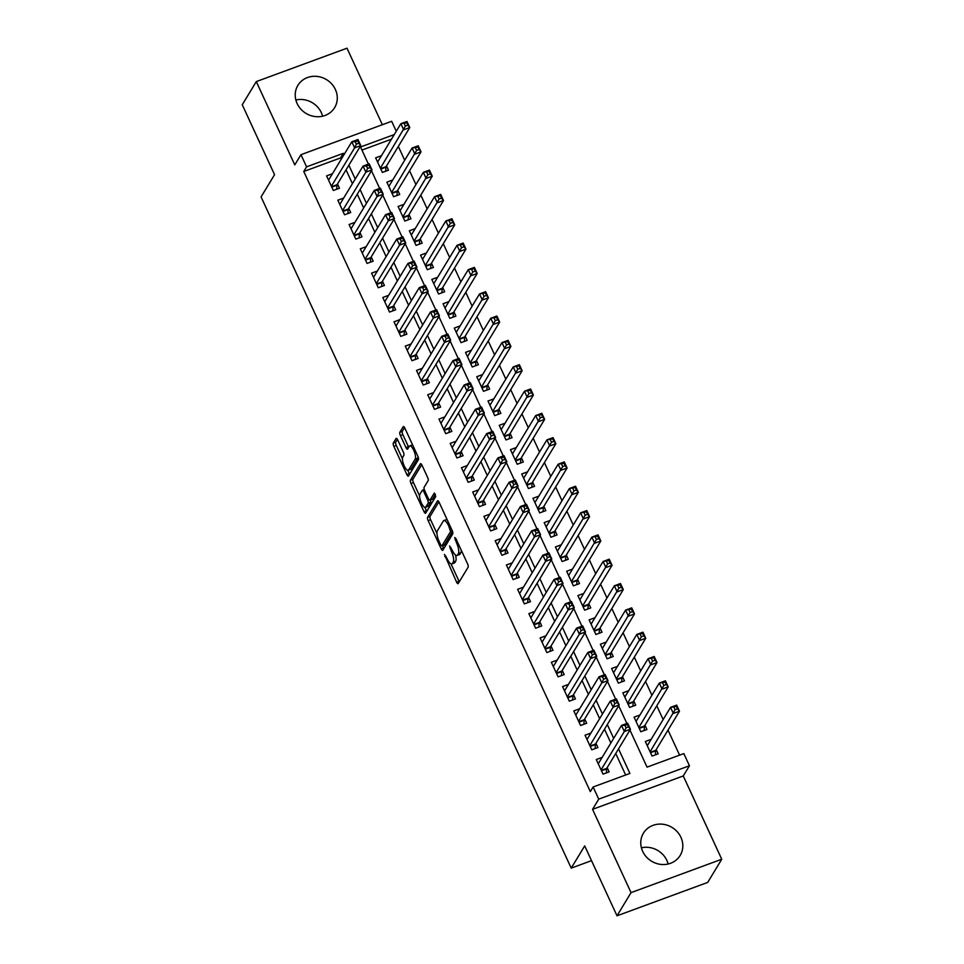 <?xml version="1.0" encoding="UTF-8"?>
<svg xmlns="http://www.w3.org/2000/svg" width="964" height="964" viewBox="0 0 964 964"><rect width="100%" height="100%" fill="white"/><g stroke="black" fill="none" stroke-linecap="round" stroke-linejoin="round"><path stroke-width="1.45" d="M444.44 554.408L456.55 582.075A2.699 0.856 -110.2 0 0 458.033 583.702A2.699 0.856 -110.2 0 0 458.201 583.557L468.13 567.181A2.699 0.856 -110.2 0 0 467.576 563.88L455.864 538.514L454.695 537.49L456.599 543.069A8.652 2.747 -110.2 0 1 458.37 553.625L457.538 554.987A8.652 2.747 -110.2 0 1 456.996 555.469A8.652 2.747 -110.2 0 1 452.249 550.263L449.573 545.949L451.477 551.541A8.652 2.747 -110.2 0 1 453.237 562.084L452.417 563.446A8.652 2.747 -110.2 0 1 451.875 563.928A8.652 2.747 -110.2 0 1 447.115 558.722L444.44 554.408M295.864 99.991A21.485 19.75 -148.8 0 1 321.325 112.643A21.485 19.75 -148.8 0 1 322.603 116.198M297.129 103.546A21.485 19.75 31.2 0 0 315.433 116.608A21.485 19.75 31.2 0 0 334.629 107.643A21.485 19.75 31.2 0 0 335.376 89.471A21.485 19.75 31.2 0 0 317.084 76.409A21.485 19.75 31.2 0 0 297.876 85.374A21.485 19.75 31.2 0 0 297.129 103.546M641.397 847.802A21.485 19.75 -148.8 0 1 666.871 860.454A21.485 19.75 -148.8 0 1 668.136 864.009M642.675 851.357A21.485 19.75 31.2 0 0 660.967 864.419A21.485 19.75 31.2 0 0 680.162 855.454A21.485 19.75 31.2 0 0 680.909 837.282A21.485 19.75 31.2 0 0 662.617 824.22A21.485 19.75 31.2 0 0 643.422 833.185A21.485 19.75 31.2 0 0 642.675 851.357M397.734 439.958A2.699 0.856 -110.2 0 0 396.252 438.331A2.699 0.856 -110.2 0 0 396.084 438.475L393.288 443.079A2.699 0.856 -110.2 0 0 393.842 446.368L406.856 474.541A2.699 0.856 -110.2 0 0 408.35 476.168A2.699 0.856 -110.2 0 0 408.519 476.011L418.436 459.635A2.699 0.856 -110.2 0 0 417.894 456.346L404.868 428.173A2.699 0.856 -110.2 0 0 403.386 426.546A2.699 0.856 -110.2 0 0 403.217 426.703L399.855 432.246A2.699 0.856 -110.2 0 0 400.409 435.547L405.977 447.597A2.699 0.856 -110.2 0 0 407.459 449.224A2.699 0.856 -110.2 0 0 407.627 449.079L409.302 446.32A7.23 2.289 -110.2 0 1 409.748 445.922A7.23 2.289 -110.2 0 1 414.074 451.08A7.23 2.289 -110.2 0 1 415.195 459.093L408.664 469.878A7.23 2.289 -110.2 0 1 408.218 470.275A7.23 2.289 -110.2 0 1 403.892 465.118A7.23 2.289 -110.2 0 1 402.771 457.105L403.856 455.309A2.699 0.856 -110.2 0 0 403.301 452.008L397.734 439.958M341.184 159.325L340.545 157.939L303.768 171.484L306.576 166.844L300.961 154.686L391.661 121.295L396.264 131.273M617.008 915.8L631.046 892.628L721.747 859.237L707.709 882.409L617.008 915.8L584.702 845.886L571.218 868.13L261.075 196.921L274.559 174.677L242.253 104.763L256.291 81.591L294.779 164.88L300.961 154.686M721.747 859.237L683.259 775.948L592.559 809.338L631.046 892.628M592.559 809.338L598.74 799.144L593.125 786.986L629.89 773.441L618.539 748.883M303.768 171.484L590.317 791.613L593.125 786.986M427.594 517.307A2.699 0.856 -110.2 0 0 428.149 520.608L441.163 548.781A2.699 0.856 -110.2 0 0 442.645 550.408A2.699 0.856 -110.2 0 0 442.813 550.251L452.743 533.875A2.699 0.856 -110.2 0 0 452.188 530.586L439.174 502.413A2.699 0.856 -110.2 0 0 437.692 500.786A2.699 0.856 -110.2 0 0 437.523 500.943L427.594 517.307L430.052 516.415A2.699 0.856 -110.2 0 0 430.595 519.704L436.957 533.453M424.015 511.655L411.001 483.494A2.699 0.856 -110.2 0 1 410.447 480.193L420.364 463.817A2.699 0.856 -110.2 0 1 420.545 463.672A2.699 0.856 -110.2 0 1 422.027 465.299L427.594 477.349A2.699 0.856 -110.2 0 1 428.149 480.65L424.124 487.29A2.699 0.856 -110.2 0 0 424.678 490.58L428.365 498.581A2.699 0.856 -110.2 0 0 429.848 500.208A2.699 0.856 -110.2 0 0 430.016 500.063L434.33 493.038L435.752 496.484L425.666 513.137A2.699 0.856 -110.2 0 1 425.498 513.282A2.699 0.856 -110.2 0 1 424.015 511.655L426.462 510.751L424.895 507.365M382.359 124.73L346.992 48.2L256.291 81.591M381.479 155.674L375.623 157.831L382.371 172.423L388.492 170.17L386.528 165.916M392.709 180.003L386.865 182.148L393.601 196.74L399.735 194.487L397.771 190.233M403.952 204.32L398.096 206.477L404.844 221.057L410.965 218.804L409.001 214.55M415.195 228.637L409.339 230.794L416.074 245.386L422.208 243.121L420.244 238.867M426.425 252.954L420.569 255.111L427.317 269.703L433.451 267.45L431.474 263.184M437.668 277.271L431.812 279.427L438.56 294.02L444.681 291.767L442.717 287.513M448.899 301.599L443.054 303.744L449.79 318.337L455.924 316.084L453.948 311.83M460.141 325.916L454.285 328.061L461.033 342.654L467.154 340.4L465.19 336.147M471.372 350.233L465.528 352.39L472.264 366.983L478.397 364.717L476.421 360.464M482.615 374.55L476.758 376.707L483.506 391.3L489.628 389.046L487.663 384.781M493.845 398.867L488.001 401.024L494.737 415.617L500.87 413.363L498.906 409.11M505.088 423.184L499.232 425.341L505.98 439.933L512.101 437.68L510.137 433.426M516.318 447.513L510.474 449.658L517.21 464.25L523.344 461.997L521.379 457.743M527.561 471.83L521.705 473.987L528.453 488.567L534.574 486.314L532.61 482.06M538.792 496.147L532.947 498.304L539.683 512.896L545.817 510.631L543.853 506.377M550.034 520.464L544.178 522.621L550.926 537.213L557.047 534.96L555.083 530.694M561.265 544.781L555.421 546.937L562.157 561.53L568.29 559.277L566.326 555.023M572.508 569.109L566.651 571.254L573.399 585.847L579.521 583.594L577.557 579.34M583.738 593.426L577.894 595.571L584.63 610.164L590.763 607.91L588.799 603.657M594.981 617.743L589.125 619.9L595.873 634.493L602.006 632.227L600.03 627.974M606.223 642.06L600.367 644.217L607.103 658.81L613.237 656.544L611.272 652.291M617.454 666.377L611.598 668.534L618.346 683.127L624.479 680.873L622.503 676.608M628.697 690.694L622.84 692.851L629.588 707.443L635.71 705.19L633.746 700.936M639.927 715.023L634.083 717.168L640.819 731.76L646.952 729.507L644.976 725.253M602.139 757.391L596.282 759.536L603.03 774.128L609.152 771.875L607.187 767.621M590.896 733.062L585.052 735.219L591.788 749.811L597.921 747.558L595.957 743.304M579.665 708.745L573.809 710.902L580.557 725.494L586.678 723.241L584.714 718.975M568.423 684.428L562.578 686.585L569.314 701.177L575.448 698.912L573.484 694.658M557.192 660.111L551.336 662.268L558.084 676.849L564.205 674.595L562.241 670.341M545.949 635.794L540.105 637.939L546.841 652.532L552.975 650.278L551.01 646.025M534.719 611.465L528.862 613.622L535.61 628.215L541.732 625.961L539.768 621.708M523.476 587.148L517.632 589.305L524.368 603.898L530.501 601.644L528.537 597.391M512.246 562.831L506.389 564.988L513.137 579.581L519.259 577.328L517.294 573.062M501.003 538.514L495.159 540.671L501.895 555.264L508.028 552.999L506.064 548.745M489.772 514.198L483.916 516.343L490.664 530.935L496.785 528.682L494.821 524.428M478.53 489.881L472.685 492.026L479.421 506.618L485.555 504.365L483.579 500.111M467.299 465.552L461.443 467.709L468.191 482.301L474.312 480.048L472.348 475.794M456.056 441.235L450.2 443.392L456.948 457.984L463.082 455.731L461.105 451.465M444.826 416.918L438.969 419.075L445.705 433.667L451.839 431.402L449.875 427.148M433.583 392.601L427.727 394.758L434.475 409.339L440.608 407.085L438.632 402.832M422.34 368.284L416.496 370.429L423.232 385.022L429.366 382.768L427.401 378.515M411.11 343.955L405.254 346.112L412.002 360.705L418.123 358.451L416.159 354.198M399.867 319.638L394.023 321.795L400.759 336.388L406.892 334.134L404.928 329.881M388.637 295.321L382.78 297.478L389.528 312.071L395.65 309.818L393.686 305.552M377.394 271.005L371.55 273.161L378.286 287.754L384.419 285.489L382.455 281.235M366.163 246.688L360.307 248.833L367.055 263.425L373.176 261.172L371.212 256.918M354.921 222.371L349.076 224.516L355.812 239.108L361.946 236.855L359.982 232.601M343.69 198.042L337.834 200.199L344.582 214.791L350.703 212.538L348.739 208.284M625.66 775.008L615.731 753.523M610.863 742.979L604.5 729.206M599.632 718.662L593.258 704.877M588.389 694.345L582.027 680.56M577.159 670.028L570.784 656.243M565.916 645.711L559.554 631.926M554.686 621.382L548.311 607.609M543.443 597.065L537.081 583.292M532.212 572.749L525.838 558.963M520.97 548.432L514.607 534.646M509.739 524.115L503.365 510.33M498.496 499.798L492.134 486.013M487.266 475.469L480.891 461.696M476.023 451.152L469.649 437.367M464.781 426.835L458.418 413.05M453.55 402.518L447.176 388.733M442.307 378.201L435.945 364.416M431.077 353.872L424.702 340.099M419.834 329.555L413.472 315.782M408.603 305.239L402.229 291.453M397.361 280.922L390.998 267.136M386.13 256.605L379.756 242.82M374.888 232.288L368.525 218.503M363.657 207.959L357.283 194.186M352.414 183.642L346.052 169.857M332.447 173.725L326.603 175.882L333.339 190.474L339.473 188.221L337.508 183.955M679.596 755.149L668.016 730.097M663.148 719.566L656.785 705.781M651.917 695.249L645.543 681.464M640.674 670.932L634.312 657.147M629.444 646.603L623.069 632.83M618.201 622.286L611.839 608.501M606.959 597.969L600.596 584.184M595.728 573.652L589.353 559.867M584.485 549.335L578.123 535.55M573.255 525.006L566.88 511.233M562.012 500.69L555.65 486.916M550.781 476.373L544.407 462.587M539.539 452.056L533.176 438.271M528.308 427.739L521.934 413.954M517.066 403.422L510.703 389.637M505.835 379.093L499.46 365.32M494.592 354.776L488.23 340.991M483.362 330.459L476.987 316.674M472.119 306.142L465.757 292.357M460.888 281.825L454.514 268.04M449.646 257.496L443.283 243.723M438.415 233.18L432.041 219.406M427.173 208.863L420.81 195.077M415.93 184.546L409.567 170.761M404.699 160.229L398.325 146.444M391.468 139.202L361.934 150.071M651.17 739.34L645.314 741.497L652.062 756.077L658.183 753.824L656.219 749.57M571.218 868.13L591.522 860.647M629.938 730.085L647.049 767.127L683.825 753.595L689.441 765.753L598.74 799.144M683.259 775.948L689.441 765.753M343.991 154.686L343.353 153.312L306.576 166.844M613.67 738.352L607.308 724.567M602.44 714.035L596.065 700.25M591.197 689.706L584.835 675.933M579.966 665.389L573.592 651.616M568.724 641.072L562.361 627.287M557.493 616.755L551.119 602.97M546.251 592.438L539.888 578.653M535.02 568.121L528.646 554.336M523.777 543.792L517.415 530.019M512.547 519.476L506.172 505.69M501.304 495.159L494.942 481.373M490.074 470.842L483.699 457.057M478.831 446.525L472.468 432.74M467.6 422.196L461.226 408.423M456.358 397.879L449.995 384.106M445.115 373.562L438.753 359.777M433.884 349.245L427.51 335.46M422.642 324.928L416.279 311.143M411.411 300.611L405.037 286.826M400.168 276.282L393.806 262.509M388.938 251.966L382.563 238.18M377.695 227.649L371.333 213.863M366.465 203.332L360.09 189.547M355.222 179.015L348.86 165.23M394.276 134.562L360.512 146.998L368.417 164.109M371.489 170.749L379.659 188.426M382.72 195.065L390.89 212.755M393.963 219.394L402.133 237.072M405.193 243.711L413.363 261.389M416.436 268.028L424.606 285.706M427.667 292.345L435.836 310.022M438.909 316.662L447.079 334.351M450.14 340.979L458.31 358.668M461.382 365.308L469.552 382.985M472.625 389.625L480.783 407.302M483.856 413.942L492.026 431.619M495.098 438.259L503.268 455.936M506.329 462.575L514.499 480.265M517.572 486.892L525.742 504.582M528.802 511.221L536.972 528.899M540.045 535.538L548.215 553.216M551.275 559.855L559.445 577.532M562.518 584.172L570.688 601.861M573.749 608.489L581.919 626.178M584.991 632.818L593.161 650.495M596.222 657.135L604.392 674.812M607.465 681.452L615.635 699.129M618.695 705.769L626.865 723.446M340.545 157.939L343.353 153.312M451.875 563.928L454.321 563.024A8.652 2.747 -110.2 0 0 454.863 562.542L452.417 563.446M455.502 555.011A8.652 2.747 -110.2 0 1 455.695 561.181L454.863 562.542M456.996 555.469L459.454 554.565A8.652 2.747 -110.2 0 0 459.997 554.083L457.538 554.987M461.226 550.131A8.652 2.747 -110.2 0 1 460.816 552.721L459.997 554.083M450.995 563.856L458.997 581.172A2.699 0.856 -110.2 0 0 459.298 581.75M438.873 501.834L430.052 516.415M442.609 545.708L443.621 547.877A2.699 0.856 -110.2 0 0 443.91 548.444M440.717 544.877L441.886 545.913L450.598 531.538L448.609 525.766A8.652 2.747 -110.2 0 0 443.85 520.56A8.652 2.747 -110.2 0 0 443.307 521.042L437.355 530.863A8.652 2.747 -110.2 0 0 439.126 541.419L440.717 544.877M444.055 545.106L441.886 545.913M452.538 531.465L444.332 545.009M447.176 519.729A8.652 2.747 -110.2 0 0 446.308 519.656L443.85 520.56M419.593 495.894L413.448 482.59L411.001 483.494M421.726 464.72L412.893 479.289A2.699 0.856 -110.2 0 0 413.448 482.59M432.077 499.304A2.699 0.856 -110.2 0 0 432.306 499.304A2.699 0.856 -110.2 0 0 432.474 499.159L435.427 494.291M419.943 494.183A7.23 2.289 -110.2 0 0 421.063 502.196A7.23 2.289 -110.2 0 0 425.389 507.353A7.23 2.289 -110.2 0 0 425.847 506.956L428.149 503.148A2.699 0.856 -110.2 0 0 427.594 499.858L423.895 491.857A2.699 0.856 -110.2 0 0 422.413 490.23A2.699 0.856 -110.2 0 0 422.244 490.375L419.943 494.183M425.389 507.353L427.847 506.449A7.23 2.289 -110.2 0 0 428.293 506.052L425.847 506.956M430.45 499.991A2.699 0.856 -110.2 0 1 430.595 502.244L428.293 506.052M408.218 470.275L410.664 469.372A7.23 2.289 -110.2 0 0 411.122 468.974L408.664 469.878M418.002 456.587A7.23 2.289 -110.2 0 1 417.653 458.189L411.122 468.974M412.64 444.994A7.23 2.289 -110.2 0 0 412.206 445.019L409.748 445.922M404.579 427.606L402.301 431.342A2.699 0.856 -110.2 0 0 402.856 434.644L408.423 446.694A2.699 0.856 -110.2 0 0 408.724 447.272M407.772 470.312L409.314 473.637A2.699 0.856 -110.2 0 0 409.604 474.216M397.433 439.379L395.746 442.175A2.699 0.856 -110.2 0 0 396.3 445.464L402.422 458.719M647.037 745.232L647.748 744.967M673.944 707.323L675.077 709.745L677.523 708.853L676.403 706.419L670.534 707.371L676.668 705.118L679.475 711.203L673.342 713.456L670.534 707.371L647.278 745.75M655.412 754.848L655.641 750.836A2.759 0.88 69.8 0 1 655.773 750.317L679.475 711.203L677.523 708.853M650.085 751.824L675.077 709.745M676.668 705.118L676.403 706.419M598.728 763.018L598.017 763.283M626.046 727.796L628.492 726.892L627.371 724.47L624.925 725.362L626.046 727.796L624.323 731.507L621.515 725.422L627.636 723.169L630.444 729.254L624.323 731.507L601.066 769.875M598.258 763.789L621.515 725.422L624.925 725.362M628.492 726.892L630.444 729.254L606.742 768.356A2.759 0.88 -110.2 0 0 606.609 768.886L606.38 772.899M627.371 724.47L627.636 723.169M635.806 720.915L636.517 720.65M662.714 682.994L663.835 685.428L666.281 684.524L665.16 682.102L659.304 683.054L665.425 680.801L668.233 686.886L662.111 689.139L659.304 683.054L636.047 721.434M644.169 730.531L644.398 726.519A2.759 0.88 69.8 0 1 644.53 725.988L668.233 686.886L666.281 684.524M638.855 727.507L663.835 685.428M665.425 680.801L665.16 682.102M624.564 696.586L625.274 696.333M651.471 658.677L652.592 661.111L655.05 660.207L653.929 657.773L648.061 658.737L654.195 656.484L657.002 662.557L650.869 664.823L648.061 658.737L624.805 697.105M632.938 706.214L633.167 702.202A2.759 0.88 69.8 0 1 633.3 701.672L657.002 662.557L655.05 660.207M627.612 703.19L652.592 661.111M654.195 656.484L653.929 657.773M613.333 672.269L614.044 672.016M640.241 634.36L641.361 636.794L643.807 635.891L642.687 633.456L636.83 634.42L642.952 632.167L645.76 638.24L639.638 640.494L636.83 634.42L613.574 672.788M621.696 681.885L621.925 677.873A2.759 0.88 69.8 0 1 622.057 677.355L645.76 638.24L643.807 635.891M616.382 678.873L641.361 636.794M642.952 632.167L642.687 633.456M602.09 647.953L602.801 647.688M628.998 610.043L630.119 612.477L632.577 611.574L631.456 609.14L625.588 610.104L631.721 607.85L634.529 613.923L628.395 616.177L625.588 610.104L602.331 648.471M610.465 657.569L610.694 653.556A2.759 0.88 69.8 0 1 610.827 653.038L634.529 613.923L632.577 611.574M605.139 654.556L630.119 612.477M631.721 607.85L631.456 609.14M587.486 738.701L586.775 738.954M614.803 703.479L617.261 702.575L616.141 700.141L613.682 701.045L614.803 703.479L613.08 707.19L610.272 701.105L616.406 698.852L619.213 704.925L613.08 707.19L589.823 745.558M587.016 739.472L610.272 701.105L613.682 701.045M617.261 702.575L619.213 704.925L595.499 744.039A2.759 0.88 -110.2 0 0 595.378 744.557L595.149 748.582M616.141 700.141L616.406 698.852M576.255 714.372L575.544 714.637M603.572 679.162L606.019 678.258L604.898 675.824L602.452 676.728L603.572 679.162L601.849 682.861L599.03 676.788L605.163 674.535L607.971 680.608L601.849 682.861L578.593 721.241M575.785 715.155L599.03 676.788L602.452 676.728M606.019 678.258L607.971 680.608L584.268 719.722A2.759 0.88 -110.2 0 0 584.136 720.241L583.907 724.253M604.898 675.824L605.163 674.535M565.012 690.055L564.302 690.32M592.33 654.845L594.788 653.941L593.655 651.507L591.209 652.411L592.33 654.845L590.607 658.545L587.799 652.471L593.92 650.206L596.74 656.291L590.607 658.545L567.35 696.912M564.543 690.839L587.799 652.471L591.209 652.411M594.788 653.941L596.74 656.291L573.026 695.406A2.759 0.88 -110.2 0 0 572.905 695.924L572.676 699.936M593.655 651.507L593.92 650.206M553.782 665.738L553.071 666.004M581.099 630.516L583.545 629.625L582.425 627.19L579.966 628.094L581.099 630.516L579.376 634.228L576.556 628.142L582.69 625.889L585.497 631.974L579.376 634.228L556.12 672.595M553.3 666.522L576.556 628.142L579.966 628.094M583.545 629.625L585.497 631.974L561.795 671.089A2.759 0.88 -110.2 0 0 561.663 671.607L561.434 675.619M582.425 627.19L582.69 625.889M590.86 623.636L591.571 623.371M617.767 585.726L618.888 588.161L621.334 587.257L620.214 584.823L614.357 585.787L620.479 583.521L623.286 589.607L617.165 591.86L614.357 585.787L591.101 624.154M599.222 633.252L599.451 629.239A2.759 0.88 69.8 0 1 599.584 628.721L623.286 589.607L621.334 587.257M593.908 630.227L618.888 588.161M620.479 583.521L620.214 584.823M542.539 641.422L541.828 641.687M569.857 606.199L572.315 605.296L571.182 602.874L568.736 603.765L569.857 606.199L568.133 609.911L565.326 603.826L571.447 601.572L574.267 607.657L568.133 609.911L544.877 648.278M542.069 642.205L565.326 603.826L568.736 603.765M572.315 605.296L574.267 607.657L550.552 646.76A2.759 0.88 -110.2 0 0 550.432 647.29L550.203 651.303M571.182 602.874L571.447 601.572M579.617 599.319L580.328 599.054M606.525 561.409L607.645 563.832L610.104 562.928L608.983 560.506L603.115 561.458L609.248 559.204L612.056 565.29L605.922 567.543L603.115 561.458L579.858 599.837M587.992 608.935L588.221 604.922A2.759 0.88 69.8 0 1 588.341 604.392L612.056 565.29L610.104 562.928M582.666 605.91L607.645 563.832M609.248 559.204L608.983 560.506M531.309 617.105L530.598 617.358M558.626 581.882L561.072 580.979L559.951 578.545L557.493 579.448L558.626 581.882L556.891 585.594L554.083 579.509L560.217 577.255L563.024 583.328L556.891 585.594L533.646 623.961M530.827 617.876L554.083 579.509L557.493 579.448M561.072 580.979L563.024 583.328L539.322 622.443A2.759 0.88 -110.2 0 0 539.189 622.973L538.96 626.986M559.951 578.545L560.217 577.255M568.386 575.002L569.097 574.737M595.294 537.081L596.415 539.515L598.861 538.611L597.74 536.189L591.872 537.141L598.005 534.887L600.813 540.973L594.692 543.226L591.872 537.141L568.627 575.508M576.749 584.618L576.978 580.605A2.759 0.88 69.8 0 1 577.111 580.075L600.813 540.973L598.861 538.611M571.435 581.593L596.415 539.515M598.005 534.887L597.74 536.189M520.066 592.788L519.355 593.041M547.383 557.566L549.841 556.662L548.709 554.228L546.263 555.131L547.383 557.566L545.66 561.265L542.853 555.192L548.974 552.938L551.794 559.012L545.66 561.265L522.404 599.644M519.596 593.559L542.853 555.192L546.263 555.131M549.841 556.662L551.794 559.012L528.079 598.126A2.759 0.88 -110.2 0 0 527.959 598.644L527.718 602.657M548.709 554.228L548.974 552.938M557.144 550.673L557.855 550.42M584.051 512.764L585.172 515.198L587.63 514.294L586.498 511.86L580.641 512.824L586.775 510.571L589.582 516.644L583.449 518.909L580.641 512.824L557.385 551.191M565.519 560.301L565.748 556.276A2.759 0.88 69.8 0 1 565.868 555.758L589.582 516.644L587.63 514.294M560.192 557.276L585.172 515.198M586.775 510.571L586.498 511.86M508.823 568.459L508.124 568.724M536.153 533.249L538.599 532.345L537.478 529.911L535.02 530.815L536.153 533.249L534.418 536.948L531.61 530.875L537.743 528.621L540.551 534.695L534.418 536.948L511.161 575.327M508.353 569.242L531.61 530.875L535.02 530.815M538.599 532.345L540.551 534.695L516.849 573.809A2.759 0.88 -110.2 0 0 516.716 574.327L516.487 578.34M537.478 529.911L537.743 528.621M545.913 526.356L546.624 526.091M572.821 488.447L573.942 490.881L576.388 489.977L575.267 487.543L569.399 488.507L575.532 486.254L578.34 492.327L572.218 494.58L569.399 488.507L546.142 526.874M554.276 535.972L554.505 531.959A2.759 0.88 69.8 0 1 554.637 531.441L578.34 492.327L576.388 489.977M548.962 532.959L573.942 490.881M575.532 486.254L575.267 487.543M497.593 544.142L496.882 544.407M524.91 508.932L527.368 508.028L526.236 505.594L523.789 506.498L524.91 508.932L523.187 512.631L520.379 506.558L526.501 504.293L529.308 510.378L523.187 512.631L499.93 550.998M497.123 544.925L520.379 506.558L523.789 506.498M527.368 508.028L529.308 510.378L505.606 549.492A2.759 0.88 -110.2 0 0 505.485 550.01L505.244 554.023M526.236 505.594L526.501 504.293M534.671 502.039L535.382 501.774M561.578 464.13L562.699 466.564L565.157 465.66L564.024 463.226L558.168 464.19L564.289 461.925L567.109 468.01L560.976 470.263L558.168 464.19L534.912 502.557M543.045 511.655L543.274 507.642A2.759 0.88 69.8 0 1 543.395 507.124L567.109 468.01L565.157 465.66M537.719 508.631L562.699 466.564M564.289 461.925L564.024 463.226M486.35 519.825L485.639 520.09M513.679 484.603L516.126 483.711L515.005 481.277L512.547 482.181L513.679 484.603L511.944 488.314L509.137 482.229L515.27 479.976L518.078 486.061L511.944 488.314L488.688 526.681M485.88 520.608L509.137 482.229L512.547 482.181M516.126 483.711L518.078 486.061L494.375 525.175A2.759 0.88 -110.2 0 0 494.243 525.693L494.014 529.706M515.005 481.277L515.27 479.976M523.44 477.722L524.151 477.457M550.336 439.813L551.468 442.235L553.914 441.343L552.794 438.909L546.925 439.861L553.059 437.608L555.867 443.693L549.733 445.946L546.925 439.861L523.669 478.24M531.803 487.338L532.032 483.326A2.759 0.88 69.8 0 1 532.164 482.807L555.867 443.693L553.914 441.343M526.489 484.314L551.468 442.235M553.059 437.608L552.794 438.909M475.119 495.508L474.409 495.773M502.437 460.286L504.883 459.382L503.762 456.96L501.316 457.852L502.437 460.286L500.714 463.997L497.906 457.912L504.027 455.659L506.835 461.744L500.714 463.997L477.457 502.365M474.649 496.279L497.906 457.912L501.316 457.852M504.883 459.382L506.835 461.744L483.133 500.846A2.759 0.88 -110.2 0 0 483.012 501.376L482.771 505.389M503.762 456.96L504.027 455.659M512.197 453.405L512.908 453.14M539.105 415.484L540.226 417.918L542.684 417.014L541.551 414.592L535.695 415.544L541.816 413.291L544.636 419.376L538.502 421.63L535.695 415.544L512.438 453.923M520.56 463.021L520.801 459.009A2.759 0.88 69.8 0 1 520.922 458.478L544.636 419.376L542.684 417.014M515.246 459.997L540.226 417.918M541.816 413.291L541.551 414.592M463.877 471.191L463.166 471.444M491.206 435.969L493.652 435.065L492.532 432.631L490.074 433.535L491.206 435.969L489.471 439.68L486.663 433.595L492.797 431.342L495.604 437.415L489.471 439.68L466.214 478.048M463.407 471.962L486.663 433.595L490.074 433.535M493.652 435.065L495.604 437.415L471.902 476.529A2.759 0.88 -110.2 0 0 471.77 477.047L471.541 481.072M492.532 432.631L492.797 431.342M452.646 446.874L451.935 447.127M479.964 411.652L482.41 410.748L481.289 408.314L478.843 409.218L479.964 411.652L478.24 415.351L475.433 409.278L481.554 407.025L484.362 413.098L478.24 415.351L454.984 453.731M452.176 447.645L475.433 409.278L478.843 409.218M482.41 410.748L484.362 413.098L460.659 452.212A2.759 0.88 -110.2 0 0 460.527 452.731L460.298 456.743M481.289 408.314L481.554 407.025M441.404 422.545L440.693 422.81M468.721 387.335L471.179 386.431L470.058 383.997L467.6 384.901L468.721 387.335L466.998 391.035L464.19 384.961L470.324 382.696L473.131 388.781L466.998 391.035L443.741 429.402M440.934 423.329L464.19 384.961L467.6 384.901M471.179 386.431L473.131 388.781L449.429 427.896A2.759 0.88 -110.2 0 0 449.296 428.414L449.067 432.426M470.058 383.997L470.324 382.696M500.967 429.076L501.678 428.823M527.862 391.167L528.995 393.601L531.441 392.697L530.321 390.263L524.452 391.227L530.586 388.974L533.393 395.047L527.26 397.313L524.452 391.227L501.196 429.595M509.329 438.704L509.558 434.692A2.759 0.88 69.8 0 1 509.691 434.162L533.393 395.047L531.441 392.697M504.003 435.68L528.995 393.601M530.586 388.974L530.321 390.263M489.724 404.76L490.435 404.506M516.632 366.85L517.752 369.284L520.211 368.381L519.078 365.946L513.222 366.91L519.343 364.657L522.151 370.73L516.029 372.984L513.222 366.91L489.965 405.278M498.087 414.375L498.328 410.363A2.759 0.88 69.8 0 1 498.448 409.845L522.151 370.73L520.211 368.381M492.773 411.363L517.752 369.284M519.343 364.657L519.078 365.946M478.481 380.443L479.192 380.178M505.389 342.533L506.522 344.967L508.968 344.064L507.847 341.63L501.979 342.594L508.112 340.34L510.92 346.413L504.787 348.667L501.979 342.594L478.722 380.961M486.856 390.058L487.085 386.046A2.759 0.88 69.8 0 1 487.218 385.528L510.92 346.413L508.968 344.064M481.53 387.046L506.522 344.967M508.112 340.34L507.847 341.63M430.173 398.228L429.462 398.493M457.49 363.018L459.936 362.115L458.816 359.68L456.37 360.584L457.49 363.018L455.767 366.718L452.959 360.632L459.081 358.379L461.889 364.464L455.767 366.718L432.511 405.085M429.703 399.012L452.959 360.632L456.37 360.584M459.936 362.115L461.889 364.464L438.186 403.579A2.759 0.88 -110.2 0 0 438.054 404.097L437.825 408.109M458.816 359.68L459.081 358.379M467.251 356.126L467.962 355.861M494.158 318.216L495.279 320.651L497.725 319.747L496.605 317.313L490.748 318.277L496.87 316.011L499.677 322.097L493.556 324.35L490.748 318.277L467.492 356.644M475.613 365.742L475.854 361.729A2.759 0.88 69.8 0 1 475.975 361.211L499.677 322.097L497.725 319.747M470.299 362.717L495.279 320.651M496.87 316.011L496.605 317.313M418.93 373.912L418.219 374.177M446.248 338.689L448.706 337.786L447.585 335.364L445.127 336.267L446.248 338.689L444.524 342.401L441.717 336.316L447.85 334.062L450.658 340.147L444.524 342.401L421.268 380.768M418.46 374.695L441.717 336.316L445.127 336.267M448.706 337.786L450.658 340.147L426.956 379.25A2.759 0.88 -110.2 0 0 426.823 379.78L426.594 383.793M447.585 335.364L447.85 334.062M456.008 331.809L456.719 331.544M482.916 293.9L484.048 296.322L486.495 295.43L485.374 292.996L479.506 293.948L485.639 291.694L488.447 297.78L482.313 300.033L479.506 293.948L456.249 332.327M464.383 341.425L464.612 337.412A2.759 0.88 69.8 0 1 464.744 336.894L488.447 297.78L486.495 295.43M459.057 338.4L484.048 296.322M485.639 291.694L485.374 292.996M407.7 349.595L406.989 349.848M435.017 314.372L437.463 313.469L436.343 311.035L433.896 311.938L435.017 314.372L433.294 318.084L430.474 311.999L436.608 309.745L439.415 315.818L433.294 318.084L410.037 356.451M407.23 350.366L430.474 311.999L433.896 311.938M437.463 313.469L439.415 315.818L415.713 354.933A2.759 0.88 -110.2 0 0 415.58 355.463L415.351 359.476M436.343 311.035L436.608 309.745M444.778 307.492L445.488 307.227M471.685 269.571L472.806 272.005L475.252 271.101L474.131 268.679L468.275 269.631L474.396 267.377L477.204 273.463L471.083 275.716L468.275 269.631L445.019 307.998M453.14 317.108L453.369 313.095A2.759 0.88 69.8 0 1 453.502 312.565L477.204 273.463L475.252 271.101M447.826 314.083L472.806 272.005M474.396 267.377L474.131 268.679M396.457 325.278L395.746 325.531M423.774 290.056L426.233 289.152L425.112 286.718L422.654 287.621L423.774 290.056L422.051 293.755L419.244 287.682L425.377 285.428L428.185 291.502L422.051 293.755L398.795 332.134M395.987 326.049L419.244 287.682L422.654 287.621M426.233 289.152L428.185 291.502L404.47 330.616A2.759 0.88 -110.2 0 0 404.35 331.134L404.121 335.147M425.112 286.718L425.377 285.428M433.535 283.163L434.246 282.91M460.443 245.254L461.563 247.688L464.021 246.784L462.901 244.35L457.032 245.314L463.166 243.061L465.974 249.134L459.84 251.399L457.032 245.314L433.776 283.681M441.91 292.791L442.139 288.766A2.759 0.88 69.8 0 1 442.271 288.248L465.974 249.134L464.021 246.784M436.584 289.766L461.563 247.688M463.166 243.061L462.901 244.35M385.226 300.949L384.516 301.214M412.544 265.739L414.99 264.835L413.869 262.401L411.423 263.305L412.544 265.739L410.821 269.438L408.001 263.365L414.134 261.111L416.942 267.185L410.821 269.438L387.564 307.817M384.757 301.732L408.001 263.365L411.423 263.305M414.99 264.835L416.942 267.185L393.24 306.299A2.759 0.88 -110.2 0 0 393.107 306.817L392.878 310.83M413.869 262.401L414.134 261.111M422.304 258.846L423.015 258.581M449.212 220.937L450.333 223.371L452.779 222.467L451.658 220.033L445.802 220.997L451.923 218.744L454.731 224.817L448.609 227.07L445.802 220.997L422.545 259.364M430.667 268.462L430.896 264.449A2.759 0.88 69.8 0 1 431.029 263.931L454.731 224.817L452.779 222.467M425.353 265.449L450.333 223.371M451.923 218.744L451.658 220.033M373.984 276.632L373.273 276.897M401.301 241.422L403.759 240.518L402.627 238.084L400.181 238.988L401.301 241.422L399.578 245.121L396.77 239.048L402.892 236.783L405.711 242.868L399.578 245.121L376.322 283.488M373.514 277.415L396.77 239.048L400.181 238.988M403.759 240.518L405.711 242.868L381.997 281.982A2.759 0.88 -110.2 0 0 381.877 282.5L381.648 286.513M402.627 238.084L402.892 236.783M411.062 234.529L411.773 234.264M437.969 196.62L439.09 199.054L441.548 198.15L440.428 195.716L434.559 196.68L440.693 194.415L443.5 200.5L437.367 202.753L434.559 196.68L411.303 235.047M419.436 244.145L419.665 240.132A2.759 0.88 69.8 0 1 419.798 239.614L443.5 200.5L441.548 198.15M414.11 241.121L439.09 199.054M440.693 194.415L440.428 195.716M362.753 252.315L362.042 252.58M390.071 217.093L392.517 216.201L391.396 213.767L388.938 214.671L390.071 217.093L388.347 220.804L385.528 214.719L391.661 212.466L394.469 218.551L388.347 220.804L365.091 259.171M362.271 253.098L385.528 214.719L388.938 214.671M392.517 216.201L394.469 218.551L370.766 257.665A2.759 0.88 -110.2 0 0 370.634 258.183L370.405 262.196M391.396 213.767L391.661 212.466M399.831 210.212L400.542 209.947M426.739 172.303L427.859 174.737L430.306 173.833L429.185 171.399L423.329 172.351L429.45 170.098L432.258 176.183L426.136 178.436L423.329 172.351L400.072 210.73M408.194 219.828L408.423 215.816A2.759 0.88 69.8 0 1 408.555 215.297L432.258 176.183L430.306 173.833M402.88 216.804L427.859 174.737M429.45 170.098L429.185 171.399M351.511 227.998L350.8 228.263M378.828 192.776L381.286 191.872L380.153 189.45L377.707 190.342L378.828 192.776L377.105 196.487L374.297 190.402L380.418 188.149L383.238 194.234L377.105 196.487L353.848 234.855M351.041 228.769L374.297 190.402L377.707 190.342M381.286 191.872L383.238 194.234L359.524 233.336A2.759 0.88 -110.2 0 0 359.403 233.866L359.174 237.879M380.153 189.45L380.418 188.149M388.588 185.895L389.299 185.63M415.496 147.986L416.617 150.408L419.075 149.504L417.954 147.082L412.086 148.034L418.219 145.781L421.027 151.866L414.894 154.12L412.086 148.034L388.829 186.413M396.963 195.511L397.192 191.499A2.759 0.88 69.8 0 1 397.313 190.968L421.027 151.866L419.075 149.504M391.637 192.487L416.617 150.408M418.219 145.781L417.954 147.082M340.28 203.681L339.569 203.934M367.597 168.459L370.043 167.555L368.923 165.121L366.465 166.025L367.597 168.459L365.862 172.17L363.054 166.085L369.188 163.832L371.996 169.905L365.862 172.17L342.618 210.538M339.798 204.452L363.054 166.085L366.465 166.025M370.043 167.555L371.996 169.905L348.293 209.019A2.759 0.88 -110.2 0 0 348.161 209.537L347.932 213.562M368.923 165.121L369.188 163.832M377.358 161.566L378.069 161.313M404.265 123.657L405.386 126.091L407.832 125.187L406.712 122.753L400.843 123.717L406.977 121.464L409.784 127.537L403.663 129.803L400.843 123.717L377.599 162.085M385.721 171.194L385.949 167.182A2.759 0.88 69.8 0 1 386.082 166.652L409.784 127.537L407.832 125.187M380.406 168.17L405.386 126.091M406.977 121.464L406.712 122.753M329.037 179.364L328.326 179.617M356.355 144.142L358.813 143.238L357.68 140.804L355.234 141.708L356.355 144.142L354.632 147.841L351.824 141.768L357.945 139.515L360.753 145.588L354.632 147.841L331.375 186.221M328.567 180.135L351.824 141.768L355.234 141.708M358.813 143.238L360.753 145.588L337.051 184.702A2.759 0.88 -110.2 0 0 336.93 185.221L336.689 189.233M357.68 140.804L357.945 139.515M445.995 556.288L444.826 556.71M456.249 539.37L455.092 539.792M451.116 547.829L449.959 548.251M455.695 561.181L453.237 562.084M452.658 551.107L451.477 551.541M460.816 552.721L458.37 553.625M457.767 542.648L456.599 543.069M458.997 581.172L456.55 582.075M443.621 547.877L441.163 548.781M430.595 519.704L428.149 520.608M452.333 530.899L450.598 531.538M451.369 528.802L450.2 529.224M449.766 525.344L448.609 525.766M412.893 479.289L410.447 480.193M432.474 499.159L430.016 500.063M430.595 502.244L428.149 503.148M428.823 499.4L427.594 499.858M425.064 491.435L423.895 491.857M417.653 458.189L415.195 459.093M408.423 446.694L405.977 447.597M402.856 434.644L400.409 435.547M402.301 431.342L399.855 432.246M409.314 473.637L406.856 474.541M396.3 445.464L393.842 446.368M395.746 442.175L393.288 443.079M655.641 750.836L650.507 752.727M655.773 750.317L650.314 752.318M601.295 770.369L606.742 768.356M601.476 770.778L606.609 768.886M644.398 726.519L639.265 728.41M644.53 725.988L639.084 728.001M633.167 702.202L628.034 704.082M633.3 701.672L627.841 703.684M621.925 677.873L616.791 679.765M622.057 677.355L616.611 679.367M610.694 653.556L605.561 655.448M610.827 653.038L605.368 655.038M590.052 746.052L595.499 744.039M590.245 746.449L595.378 744.557M578.822 721.723L584.268 719.722M579.003 722.132L584.136 720.241M567.579 697.406L573.026 695.406M567.772 697.816L572.905 695.924M556.336 673.089L561.795 671.089M556.529 673.499L561.663 671.607M599.451 629.239L594.318 631.131M599.584 628.721L594.137 630.721M545.106 648.772L550.552 646.76M545.287 649.182L550.432 647.29M588.221 604.922L583.087 606.814M588.341 604.392L582.895 606.404M533.863 624.455L539.322 622.443M534.056 624.853L539.189 622.973M576.978 580.605L571.845 582.485M577.111 580.075L571.664 582.087M522.633 600.138L528.079 598.126M522.813 600.536L527.959 598.644M565.748 556.276L560.614 558.168M565.868 555.758L560.421 557.77M511.39 575.809L516.849 573.809M511.583 576.219L516.716 574.327M554.505 531.959L549.372 533.851M554.637 531.441L549.179 533.441M500.159 551.492L505.606 549.492M500.34 551.902L505.485 550.01M543.274 507.642L538.141 509.534M543.395 507.124L537.948 509.125M488.917 527.175L494.375 525.175M489.11 527.585L494.243 525.693M532.032 483.326L526.898 485.217M532.164 482.807L526.706 484.808M477.686 502.859L483.133 500.846M477.867 503.268L483.012 501.376M520.801 459.009L515.656 460.9M520.922 458.478L515.475 460.491M466.443 478.542L471.902 476.529M466.636 478.939L471.77 477.047M455.213 454.225L460.659 452.212M455.394 454.622L460.527 452.731M443.97 429.896L449.429 427.896M444.163 430.306L449.296 428.414M509.558 434.692L504.425 436.572M509.691 434.162L504.232 436.174M498.328 410.363L493.182 412.255M498.448 409.845L493.002 411.857M487.085 386.046L481.952 387.938M487.218 385.528L481.759 387.528M432.74 405.579L438.186 403.579M432.92 405.989L438.054 404.097M475.854 361.729L470.709 363.621M475.975 361.211L470.528 363.211M421.497 381.262L426.956 379.25M421.69 381.672L426.823 379.78M464.612 337.412L459.479 339.304M464.744 336.894L459.286 338.894M410.266 356.945L415.713 354.933M410.447 357.343L415.58 355.463M453.369 313.095L448.236 314.987M453.502 312.565L448.055 314.577M399.024 332.628L404.47 330.616M399.217 333.026L404.35 331.134M442.139 288.766L437.005 290.658M442.271 288.248L436.812 290.26M387.793 308.299L393.24 306.299M387.974 308.709L393.107 306.817M430.896 264.449L425.763 266.341M431.029 263.931L425.582 265.944M376.55 283.982L381.997 281.982M376.743 284.392L381.877 282.5M419.665 240.132L414.532 242.024M419.798 239.614L414.339 241.615M365.308 259.665L370.766 257.665M365.501 260.075L370.634 258.183M408.423 215.816L403.289 217.707M408.555 215.297L403.109 217.298M354.077 235.349L359.524 233.336M354.258 235.758L359.403 233.866M397.192 191.499L392.059 193.39M397.313 190.968L391.866 192.981M342.835 211.032L348.293 209.019M343.027 211.429L348.161 209.537M385.949 167.182L380.816 169.062M386.082 166.652L380.635 168.664M331.604 186.715L337.051 184.702M331.785 187.112L336.93 185.221M444.211 545.118L441.765 546.022M432.306 499.304L429.848 500.208M424.281 489.543L422.413 490.23"/></g></svg>
